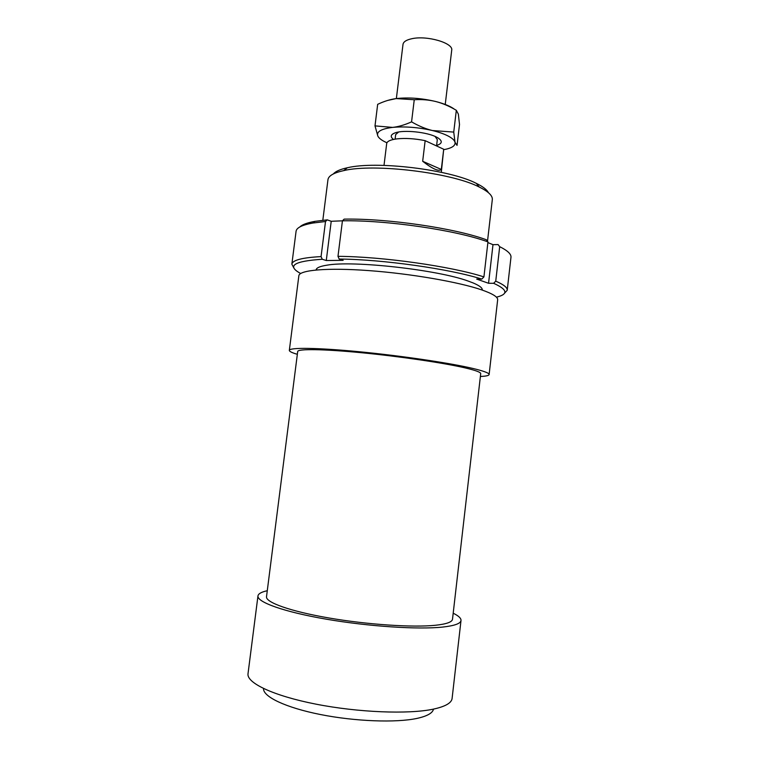 <?xml version="1.0" encoding="UTF-8"?>
<svg xmlns="http://www.w3.org/2000/svg" width="759" height="759" viewBox="0 0 759 759"><rect width="100%" height="100%" fill="white"/><g stroke="black" fill="none" stroke-linecap="round" stroke-linejoin="round"><path stroke-width="1.14" d="M396.359 98.556L403.01 44.345C403.446 41.764 406.388 39.885 411.843 38.718C426.994 35.218 453.654 43.073 451.709 50.246L445.239 104.467M435.03 136.402L437.317 139.59L436.558 145.937M443.711 149.248L441.311 169.447C438.892 171.771 432.677 169.048 422.668 161.278L425.154 140.662L443.711 149.248L441.302 172.321M384.007 165.386L386.692 143.546C387.099 141.288 390.458 139.741 396.767 138.888C405.306 137.977 414.765 138.565 425.154 140.662M441.311 169.447L422.668 161.278M395.116 139.125L395.676 134.542L398.655 132M297.357 354.197L295.972 353.912C291.494 352.508 289.283 351.322 289.331 350.373L298.856 275.764C299.245 270.052 327.262 267.51 369.159 270.621C410.97 273.695 459.034 282.054 481.652 289.872C492.629 293.695 497.961 297.016 497.657 299.824L489.119 374.548C488.9 375.582 485.988 376.227 480.39 376.483M289.331 350.373C289.369 347.385 317.158 347.669 359.168 351.73C401.094 355.772 449.575 362.954 472.591 368.381C483.758 371.028 489.27 373.086 489.119 374.548M266.513 596.707C265.489 602.38 290.308 611.327 328.913 617.978C367.432 624.638 412.905 627.636 435.419 625.274C446.463 624.088 452.155 622.067 452.506 619.211L480.713 373.637C480.845 372.289 475.694 370.383 465.258 367.925C443.958 362.944 399.727 356.407 361.521 352.726C323.249 349.026 297.756 348.751 297.699 351.493L266.513 596.707M267.272 590.72C261.447 591.982 258.345 593.718 257.965 595.91L248.013 673.745C246.485 682.891 273.306 695.775 315.791 704.115C358.191 712.483 408.475 714.418 433.256 709.162C445.286 706.563 451.567 702.986 452.098 698.441L461.007 620.482C461.159 618.262 458.559 615.834 453.199 613.215M257.965 595.91C256.817 602.086 283.875 611.877 326.247 619.173C368.532 626.469 418.38 629.704 442.734 627.067C454.556 625.748 460.647 623.556 461.007 620.482M263.534 688.546C262.889 696.648 285.564 707.606 320.402 714.523C355.165 721.448 396.245 722.938 417.146 718.375C427.26 716.126 432.706 713.033 433.493 709.115M322.822 220.262L327.954 179.693C328.486 175.822 333.742 172.796 343.732 170.604C373.921 163.251 451.273 172.578 479.005 186.913L479.166 186.989C488.341 191.505 492.724 195.699 492.316 199.579L487.506 241.277M488.416 192.672C486.936 189.684 482.914 186.591 476.348 183.384L476.197 183.308C449.651 169.523 376.236 160.671 347.328 167.767C340.184 169.323 335.544 171.363 333.381 173.915M316.105 269.976C316.285 267.899 319.833 266.305 326.74 265.214C352.726 260.28 438.095 269.825 468.398 281.153L473.094 282.927C479.546 285.631 482.61 288.022 482.288 290.09M487.876 242.595L492.989 244.673L498.075 244.569L499.688 246.675C507.581 250.603 511.338 254.132 510.968 257.292L507.221 290.27C507.534 287.633 503.701 284.597 495.741 281.153L493.625 283.306C507.6 289.596 508.539 294.226 496.424 297.177M499.688 246.675L495.741 281.153M504.327 293.467L507.221 290.27M492.989 244.673L488.549 283.278L493.625 283.306M487.961 241.884L486.339 239.749C454.869 228.193 387.555 218.317 344.159 219.123L342.432 220.812C386.777 219.996 455.903 230.129 487.961 241.884L483.919 276.902C451.633 266.418 382.308 256.551 337.983 256.343L339.169 259.047C382.536 259.341 450.078 268.933 481.794 279.094L476.671 279.084L488.549 283.278M300.678 273.496C286.541 265.897 293.742 261.153 322.262 259.265L321.066 256.599C302.186 257.624 292.443 260.157 291.854 264.208L296.076 231.286C296.522 227.738 302.11 224.987 312.822 223.042L325.507 221.514L327.243 219.854L331.218 221.286L342.432 220.822L337.983 256.343M322.262 259.265L326.275 260.527L343.153 260.328L339.169 259.047M481.794 279.094L483.919 276.902M291.854 264.208L293.894 268.003M325.507 221.514L321.066 256.599M327.243 219.854L314.938 221.353C307.139 222.767 302.091 224.636 299.796 226.979M331.218 221.286L326.275 260.527M443.844 149.656C451.861 148.176 455.59 145.728 455.021 142.294C454.48 140.254 452.222 138.185 448.237 136.07C444.186 133.963 438.901 132.113 432.402 130.529L453.74 132.085L455.021 142.294L457.041 145.386L459.508 124.467L458.351 114.116L456.32 110.302C449.432 106.203 442.611 103.29 435.875 101.554C442.355 103.215 447.611 105.169 451.652 107.417L453.759 108.727M377.859 136.117L375.003 125.88L392.612 127.398C381.075 128.869 376.16 131.781 377.859 136.117C378.902 138.166 381.492 140.187 385.629 142.17L386.938 142.768M393.475 139.438C389.993 136.705 390.6 134.495 395.316 132.797C404.016 129.637 427.459 132.123 436.71 137.199L438.085 137.967C442.744 141.146 442.26 143.631 436.624 145.434M387.631 100.444L396.151 98.585C408.541 97.218 421.786 98.205 435.875 101.554C429.129 99.875 421.928 99.268 414.253 99.742L396.151 98.585C390.278 99.363 384.12 101.279 377.669 104.334L375.003 125.88M392.612 127.398C398.475 126.753 404.794 124.903 411.568 121.857C418.693 125.994 425.638 128.888 432.402 130.529C418.266 127.313 405.002 126.269 392.612 127.398M414.253 99.742L411.568 121.857M456.32 110.302L453.74 132.085M316.531 269.938L316.683 268.705M476.348 183.384L479.166 186.989M347.328 167.767L343.732 170.604M481.889 289.947L482.031 288.714M314.938 221.353L312.822 223.042"/></g></svg>
